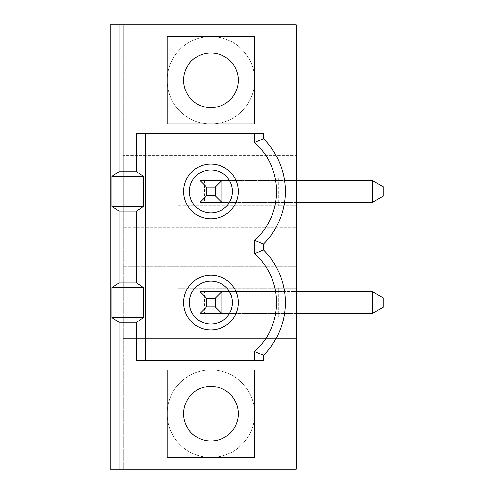 <?xml version="1.0" encoding="UTF-8"?>
<svg xmlns="http://www.w3.org/2000/svg" width="494" height="494" viewBox="0 0 494 494"><rect width="100%" height="100%" fill="white"/><g stroke="black" fill="none" stroke-linecap="round" stroke-linejoin="round"><path stroke-width="0.37" stroke-dasharray="2.47 1.85" d="M238.25 80.275A27.349 27.349 0 0 0 197.223 56.588A27.349 27.349 0 0 0 197.223 103.962A27.349 27.349 0 0 0 238.25 80.275M123.377 24.7L296.227 24.7L296.227 155.542L123.377 155.542L296.227 155.542L296.227 469.3L123.377 469.3L123.377 338.458L296.227 338.458L123.377 338.458L123.377 266.692L296.227 266.692L123.377 266.692L123.377 227.308L296.227 227.308L123.377 227.308L123.377 24.7L123.377 469.3L110.248 469.3L110.248 24.7L123.377 24.7M167.139 80.275A43.762 43.762 0 0 0 232.779 118.171A43.762 43.762 0 0 0 232.779 42.379A43.762 43.762 0 0 0 167.139 80.275A43.762 43.762 0 0 1 232.779 42.379A43.762 43.762 0 0 1 232.779 118.171A43.762 43.762 0 0 1 167.139 80.275M238.25 413.725A27.349 27.349 0 0 0 197.223 390.038A27.349 27.349 0 0 0 197.223 437.412A27.349 27.349 0 0 0 238.25 413.725M167.139 457.487L254.657 457.487L254.657 369.963L167.139 369.963L167.139 457.487M167.139 413.725A43.762 43.762 0 0 0 232.779 451.621A43.762 43.762 0 0 0 232.779 375.829A43.762 43.762 0 0 0 167.139 413.725A43.762 43.762 0 0 1 232.779 375.829A43.762 43.762 0 0 1 232.779 451.621A43.762 43.762 0 0 1 167.139 413.725M178.081 205.646L178.081 177.204L296.227 177.204L178.081 177.204L178.081 205.646L296.227 205.646L278.727 205.646L278.727 177.204L278.727 205.646L178.081 205.646M296.227 288.354L178.081 288.354L178.081 316.796L296.227 316.796L278.727 316.796L278.727 313.517L204.337 313.517L204.337 291.633L278.727 291.633L278.727 288.354L178.081 288.354L178.081 316.796L278.727 316.796L278.727 288.354L296.227 288.354M263.45 360.336L136.505 360.336M263.45 133.664L136.505 133.664M145.261 360.336L145.261 133.664M254.657 360.336L254.657 351.5A65.64 65.64 0 0 0 254.657 253.65L254.657 240.35A65.64 65.64 0 0 0 254.657 142.5L254.657 133.664M383.752 195.803L383.752 187.047L372.383 180.483L204.337 180.483L204.337 202.367L372.383 202.367L383.752 195.803M296.227 202.367L204.337 202.367M296.227 180.483L204.337 180.483M167.139 124.037L254.657 124.037L254.657 36.513L167.139 36.513L167.139 124.037M199.959 202.367L199.959 180.483L221.837 180.483L221.837 202.367L199.959 202.367M372.383 180.483L372.383 202.367M296.227 313.517L278.727 313.517L278.727 291.633L296.227 291.633M204.337 313.517L372.383 313.517L383.752 306.953L383.752 298.197L372.383 291.633L204.337 291.633M372.383 291.633L372.383 313.517M199.959 291.633L221.837 291.633L221.837 313.517L199.959 313.517L199.959 291.633M226.215 202.367L226.215 180.483M226.215 313.517L226.215 291.633"/><path stroke-width="0.74" d="M238.25 80.275A27.349 27.349 0 0 0 197.223 56.588A27.349 27.349 0 0 0 197.223 103.962A27.349 27.349 0 0 0 238.25 80.275M119.005 469.3L296.227 469.3L296.227 24.7L110.248 24.7L110.248 469.3L119.005 469.3L119.005 322.267L136.505 322.267L136.505 360.336L263.45 360.336L263.45 355.285L254.657 351.5A65.64 65.64 0 0 0 254.657 253.65L254.657 240.35L263.45 244.135A74.433 74.433 0 0 0 263.45 138.715L263.45 133.664L136.505 133.664L136.505 171.733L143.544 176.364L111.965 176.364L111.965 206.486L143.544 206.486L136.505 211.117L136.505 282.883L143.544 287.514L111.965 287.514L111.965 317.636L143.544 317.636L136.505 322.267M238.25 413.725A27.349 27.349 0 0 0 197.223 390.038A27.349 27.349 0 0 0 197.223 437.412A27.349 27.349 0 0 0 238.25 413.725M254.657 457.487L167.139 457.487L167.139 369.963L254.657 369.963L254.657 457.487M254.657 253.65L263.45 249.865L263.45 244.135M263.45 249.865A74.433 74.433 0 0 1 263.45 355.285M119.005 24.7L119.005 171.733L136.505 171.733M254.657 124.037L167.139 124.037L167.139 36.513L254.657 36.513L254.657 124.037M119.005 322.267L111.965 317.636M111.965 287.514L119.005 282.883L136.505 282.883M111.965 206.486L119.005 211.117L119.005 282.883M111.965 176.364L119.005 171.733M143.544 317.636L143.544 287.514M119.005 211.117L136.505 211.117M143.544 206.486L143.544 176.364M145.261 360.336L145.261 133.664M238.25 191.425A27.349 27.349 0 0 0 197.223 167.738A27.349 27.349 0 0 0 197.223 215.112A27.349 27.349 0 0 0 238.25 191.425M238.25 302.575A27.349 27.349 0 0 0 197.223 278.888A27.349 27.349 0 0 0 197.223 326.262A27.349 27.349 0 0 0 238.25 302.575M263.45 138.715L254.657 142.5L254.657 133.664M254.657 142.5A65.64 65.64 0 0 1 254.657 240.35M254.657 360.336L254.657 351.5M372.383 202.367L372.383 180.483L383.752 187.047L383.752 195.803L372.383 202.367L296.227 202.367M372.383 180.483L296.227 180.483M232.384 191.425A21.489 21.489 0 0 0 210.901 169.936A21.489 21.489 0 0 0 189.412 191.425A21.489 21.489 0 0 0 210.901 212.914A21.489 21.489 0 0 0 232.384 191.425M199.959 202.367L199.959 180.483L206.523 187.047L206.523 195.803L199.959 202.367L221.837 202.367L215.273 195.803L215.273 187.047L206.523 187.047M215.273 187.047L221.837 180.483L221.837 202.367M199.959 180.483L221.837 180.483M206.523 195.803L215.273 195.803M372.383 291.633L383.752 298.197L383.752 306.953L372.383 313.517L372.383 291.633L296.227 291.633M372.383 313.517L296.227 313.517M221.837 313.517L199.959 313.517L199.959 291.633L221.837 291.633L221.837 313.517L215.273 306.953L215.273 298.197L206.523 298.197L206.523 306.953L215.273 306.953M215.273 298.197L221.837 291.633M199.959 291.633L206.523 298.197M206.523 306.953L199.959 313.517M210.901 281.086A21.489 21.489 0 0 0 189.412 302.575A21.489 21.489 0 0 0 210.901 324.064A21.489 21.489 0 0 0 232.384 302.575A21.489 21.489 0 0 0 210.901 281.086"/></g></svg>
